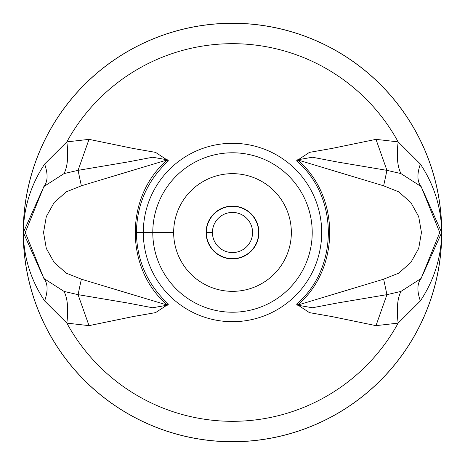 <?xml version="1.0" encoding="UTF-8"?>
<svg xmlns="http://www.w3.org/2000/svg" width="465" height="465" viewBox="0 0 465 465"><rect width="100%" height="100%" fill="white"/><g stroke="black" fill="none" stroke-linecap="round" stroke-linejoin="round"><path stroke-width="0.7" d="M23.302 232.529C23.663 207.797 30.771 184.977 44.623 164.064L66.844 141.889L89.018 139.355L132.746 148.37L155.572 152.375L168.44 160.861C147.585 180.188 136.902 204.071 136.396 232.5C136.902 260.929 147.585 284.812 168.44 304.139L155.572 312.62L132.746 316.63L89.018 325.645L66.844 323.111L44.634 300.942C30.783 280.046 23.674 257.238 23.302 232.529A209.198 209.198 90 0 1 232.494 23.302A209.198 209.198 90 0 1 441.698 232.506C441.332 257.226 434.223 280.04 420.366 300.948L398.156 323.111L375.982 325.645L332.254 316.63L309.428 312.625L296.56 304.139C338.915 268.503 338.915 196.497 296.56 160.861L309.428 152.381L332.254 148.37L375.982 139.355L398.156 141.889L420.377 164.064C434.229 184.971 441.337 207.785 441.698 232.506L441.698 232.506A209.198 209.198 90 0 1 232.506 441.698A209.198 209.198 90 0 1 23.302 232.523L23.302 232.523M441.75 232.5A209.25 209.25 90 0 1 232.5 441.75A209.25 209.25 90 0 1 23.25 232.5A209.25 209.25 90 0 1 232.5 23.25A209.25 209.25 90 0 1 441.75 232.5M206.088 232.5A26.412 26.412 90 0 1 232.5 206.088A26.412 26.412 90 0 1 258.912 232.5A26.412 26.412 90 0 1 232.5 258.912A26.412 26.412 90 0 1 206.088 232.5M383.648 185.814L297.466 159.85C340.426 196.009 340.467 268.939 297.466 305.15L383.648 279.186L398.656 273.17L410.816 262.533L418.692 248.42L421.453 232.5L418.692 216.58L410.816 202.467L398.656 191.83L383.648 185.814L386.938 170.347L337.195 161.971L312.399 157.234L297.466 159.85L296.56 160.861M296.56 304.139L297.466 305.15L312.399 307.76L337.195 303.035L386.938 294.653L400.964 291.404L421.104 278.471L441.692 232.535L421.133 186.546M420.372 164.064C416.878 174.067 417.134 181.565 421.151 186.575L400.964 173.596L386.938 170.347L375.982 139.355M421.11 278.477C417.111 283.476 416.867 290.968 420.366 300.948L420.366 300.942M168.44 160.861L167.534 159.85L81.352 185.814L66.344 191.83L54.184 202.467L46.308 216.58L43.547 232.5L46.308 248.42L54.184 262.533L66.344 273.17L81.352 279.186L167.534 305.15C124.539 268.944 124.568 196.015 167.534 159.85L152.601 157.24L127.805 161.965L78.062 170.347L64.036 173.596L43.896 186.529L23.308 232.506L43.89 278.477L64.036 291.404C67.623 298.53 68.558 309.097 66.844 323.111A188.819 188.819 90 0 0 398.156 323.111C396.442 309.097 397.377 298.53 400.964 291.404M375.982 325.645L386.938 294.653L383.648 279.186M400.964 173.596C397.377 166.47 396.442 155.903 398.156 141.889A188.819 188.819 90 0 0 66.844 141.889C68.558 155.903 67.623 166.47 64.036 173.596M64.036 291.404L78.062 294.653L127.805 303.029L152.601 307.766L167.534 305.15L168.44 304.139M89.018 139.355L78.062 170.347L81.352 185.814M43.884 186.529C47.883 181.53 48.128 174.044 44.623 164.064M43.867 186.546L25.25 232.5L43.867 278.454C47.872 283.447 48.128 290.945 44.634 300.942L44.634 300.948M89.018 325.645L78.062 294.653L81.352 279.186M233.593 206.105A26.412 26.412 0 0 0 206.088 232.5A26.412 26.412 0 0 0 232.5 258.912L232.5 258.65M206.35 232.5A26.15 26.15 0 0 1 232.5 206.35A26.15 26.15 0 0 1 258.65 232.5A26.15 26.15 0 0 1 232.5 258.65A26.15 26.15 0 0 1 206.35 232.5L212.429 232.5A20.071 20.071 0 0 1 232.5 212.429A20.071 20.071 0 0 1 252.571 232.5A20.071 20.071 0 0 1 232.5 252.571A20.071 20.071 0 0 1 212.429 232.5M173.654 232.5A58.846 58.846 90 0 1 232.5 173.654A58.846 58.846 90 0 1 291.346 232.5A58.846 58.846 90 0 1 232.5 291.346A58.846 58.846 90 0 1 173.654 232.5L152.782 232.5A79.718 79.718 90 0 1 232.5 152.782A79.718 79.718 90 0 1 312.218 232.5A79.718 79.718 90 0 1 232.5 312.218A79.718 79.718 90 0 1 152.782 232.5L143.307 232.5A89.193 89.193 90 0 1 232.5 143.307A89.193 89.193 90 0 1 321.693 232.5A89.193 89.193 90 0 1 232.5 321.693A89.193 89.193 90 0 1 143.307 232.5L136.396 232.5M421.156 186.57L439.75 232.517L421.133 278.454"/></g></svg>
